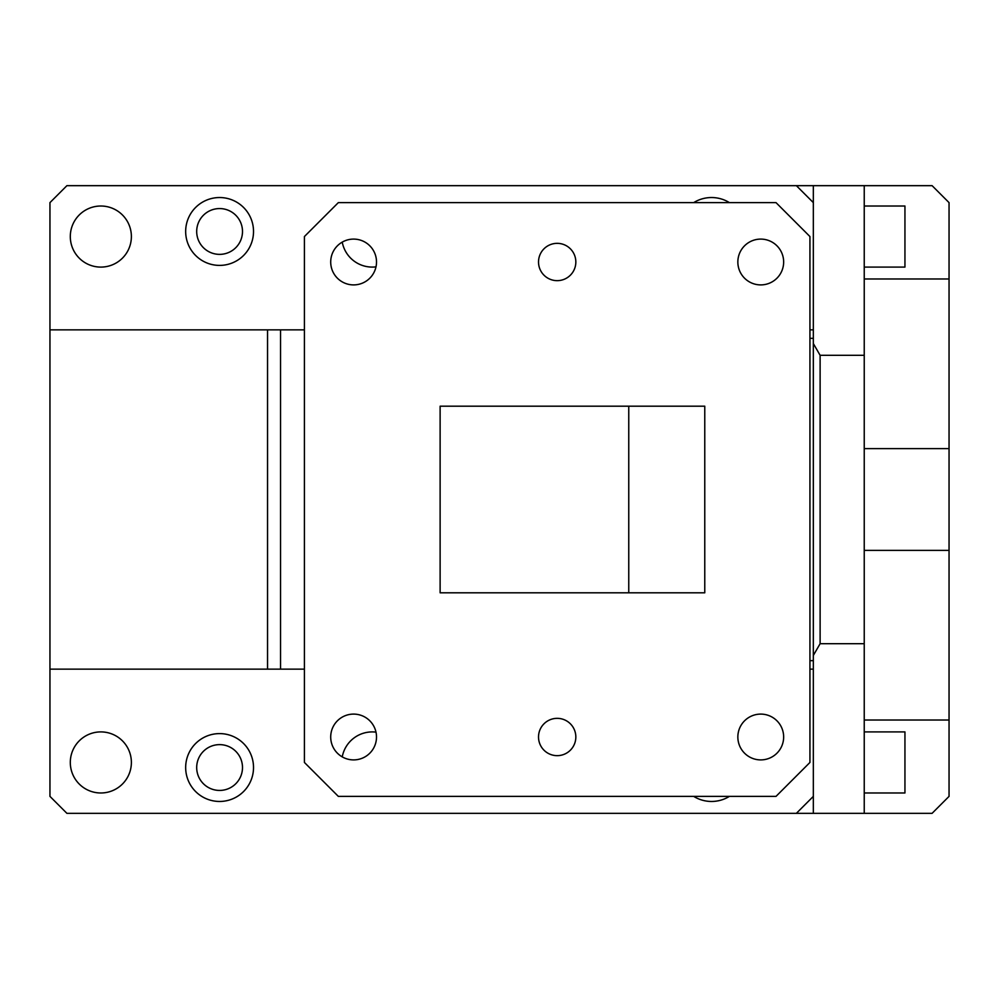 <?xml version="1.0" encoding="UTF-8"?>
<svg xmlns="http://www.w3.org/2000/svg" width="999" height="999" viewBox="0 0 999 999"><rect width="100%" height="100%" fill="white"/><g stroke="black" fill="none" stroke-linecap="round" stroke-linejoin="round"><path stroke-width="1.5" d="M864.235 813.336L932.092 813.336L949.05 796.378L949.05 202.622L932.092 185.664L864.235 185.664L864.235 813.336L813.336 813.336L813.336 338.336L809.939 338.336M949.05 550.387L864.235 550.387M864.235 185.664L796.378 185.664L813.336 202.622L813.336 338.336M864.235 448.613L949.05 448.613M267.545 329.857L267.545 669.143L304.408 669.143L280.544 669.143L280.544 329.857L304.408 329.857L49.95 329.857L49.95 796.378L66.908 813.336L796.378 813.336L813.336 796.378M809.939 329.857L813.336 329.857M796.378 185.664L66.908 185.664L49.95 202.622L49.95 329.857M219.593 265.397A33.929 33.929 0 0 0 253.521 231.468A33.929 33.929 0 0 0 219.593 197.54A33.929 33.929 0 0 0 185.664 231.468A33.929 33.929 0 0 0 219.593 265.397M729.42 202.622A33.929 33.929 0 0 0 693.681 202.622M864.235 355.307L820.117 355.307L813.336 343.556M813.336 655.444L820.117 643.693L820.117 355.307M864.235 643.693L820.117 643.693M813.336 669.143L809.939 669.143M219.593 801.46A33.929 33.929 0 0 0 253.521 767.532A33.929 33.929 0 0 0 219.593 733.603A33.929 33.929 0 0 0 185.664 767.532A33.929 33.929 0 0 0 219.593 801.46M693.681 796.378A33.929 33.929 0 0 0 729.42 796.378M864.235 720.029L949.05 720.029M949.05 278.971L864.235 278.971M796.378 813.336L813.336 813.336M864.235 206.019L904.944 206.019L904.944 267.095L864.235 267.095M864.235 731.905L904.944 731.905L904.944 792.981L864.235 792.981M813.336 202.622L813.336 185.664M100.837 206.019A30.532 30.532 0 0 1 131.381 236.551A30.532 30.532 0 0 1 100.837 267.095A30.532 30.532 0 0 1 70.305 236.551A30.532 30.532 0 0 1 100.837 206.019M375.986 266.858A30.532 30.532 0 0 1 342.245 242.12M100.837 731.905A30.532 30.532 0 0 1 131.381 762.449A30.532 30.532 0 0 1 100.837 792.981A30.532 30.532 0 0 1 70.305 762.449A30.532 30.532 0 0 1 100.837 731.905M342.245 756.88A30.532 30.532 0 0 1 375.986 732.142M219.593 254.37A22.902 22.902 0 0 1 196.691 231.468A22.902 22.902 0 0 1 219.593 208.566A22.902 22.902 0 0 1 242.495 231.468A22.902 22.902 0 0 1 219.593 254.37M219.593 790.434A22.902 22.902 0 0 1 196.691 767.532A22.902 22.902 0 0 1 219.593 744.63A22.902 22.902 0 0 1 242.495 767.532A22.902 22.902 0 0 1 219.593 790.434M267.545 669.143L49.95 669.143M813.336 660.664L809.939 660.664M628.758 406.193L628.758 592.807M338.336 796.378L304.408 762.449L304.408 236.551L338.336 202.622L776.011 202.622L809.939 236.551L809.939 762.449L776.011 796.378L338.336 796.378M353.609 759.902A22.902 22.902 0 0 1 330.706 737A22.902 22.902 0 0 1 353.609 714.098A22.902 22.902 0 0 1 376.511 737A22.902 22.902 0 0 1 353.609 759.902M353.609 284.902A22.902 22.902 0 0 1 330.706 262A22.902 22.902 0 0 1 353.609 239.098A22.902 22.902 0 0 1 376.511 262A22.902 22.902 0 0 1 353.609 284.902M760.751 759.902A22.902 22.902 0 0 1 737.849 737A22.902 22.902 0 0 1 760.751 714.098A22.902 22.902 0 0 1 783.653 737A22.902 22.902 0 0 1 760.751 759.902M760.751 284.902A22.902 22.902 0 0 1 737.849 262A22.902 22.902 0 0 1 760.751 239.098A22.902 22.902 0 0 1 783.653 262A22.902 22.902 0 0 1 760.751 284.902M557.18 280.657A18.656 18.656 0 0 1 538.523 262A18.656 18.656 0 0 1 557.18 243.344A18.656 18.656 0 0 1 575.836 262A18.656 18.656 0 0 1 557.18 280.657M538.523 737A18.656 18.656 0 0 0 557.18 755.656A18.656 18.656 0 0 0 575.836 737A18.656 18.656 0 0 0 557.18 718.343A18.656 18.656 0 0 0 538.523 737M704.77 592.807L440.122 592.807L440.122 406.193L704.77 406.193L704.77 592.807"/></g></svg>
